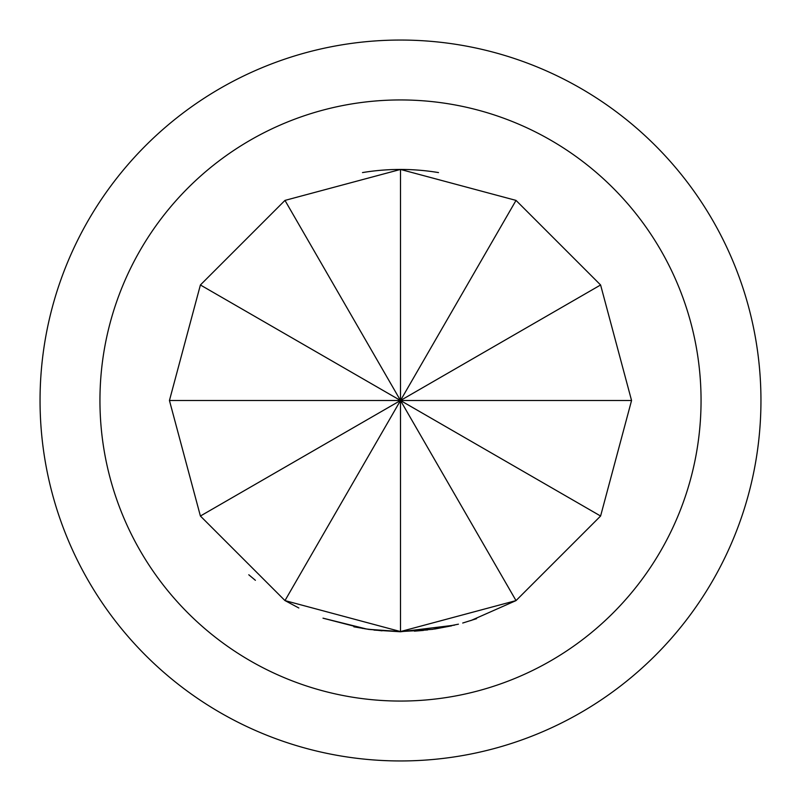 <?xml version="1.0" encoding="UTF-8"?>
<svg xmlns="http://www.w3.org/2000/svg" width="801" height="801" viewBox="0 0 801 801"><rect width="100%" height="100%" fill="white"/><g stroke="black" fill="none" stroke-linecap="round" stroke-linejoin="round"><path stroke-width="1.2" d="M400.5 99.945A300.555 300.555 0 0 1 701.055 400.5A300.555 300.555 0 0 1 400.5 701.055A300.555 300.555 0 0 1 99.945 400.5A300.555 300.555 0 0 1 400.5 99.945M400.5 40.05A360.45 360.45 0 0 0 40.05 400.5A360.45 360.45 0 0 0 400.5 760.95A360.45 360.45 0 0 0 760.95 400.5A360.45 360.45 0 0 0 400.5 40.05M298.843 607.999L284.986 600.57M255.389 580.304L248.781 574.768M438.507 172.585A231.058 231.058 0 0 0 400.5 169.442L284.976 200.4L200.4 284.976L169.442 400.5L200.4 516.024L284.976 600.6L400.5 631.558L516.024 600.6L600.6 516.024L631.558 400.5L600.6 284.976L516.024 200.4L400.5 169.442A231.058 231.058 0 0 0 362.493 172.585M454.467 625.17L400.5 631.769L374.017 630.087M369.201 629.466L353.842 626.803M427.564 629.966L400.5 631.578L368.22 629.296M382.027 630.818L364.715 628.765M362.823 628.465L323.043 618.192M432.39 629.346L400.5 631.599L369.952 629.526M366.948 629.105L323.003 618.172M476.565 618.682L462.718 623.028M451.684 625.821L434.693 629.015M400.941 631.599L375.178 630.167M169.442 400.5L400.5 400.5L516.024 600.6L470.708 620.635M458.432 624.179L432.27 629.366M423.459 630.417L414.417 631.158M200.4 516.024L400.5 400.5L200.4 284.976M284.976 600.6L400.5 400.5L400.5 631.558M600.6 516.024L400.5 400.5L631.558 400.5M600.6 284.976L400.5 400.5L516.024 200.4M400.5 169.442L400.5 400.5L284.976 200.4"/></g></svg>
